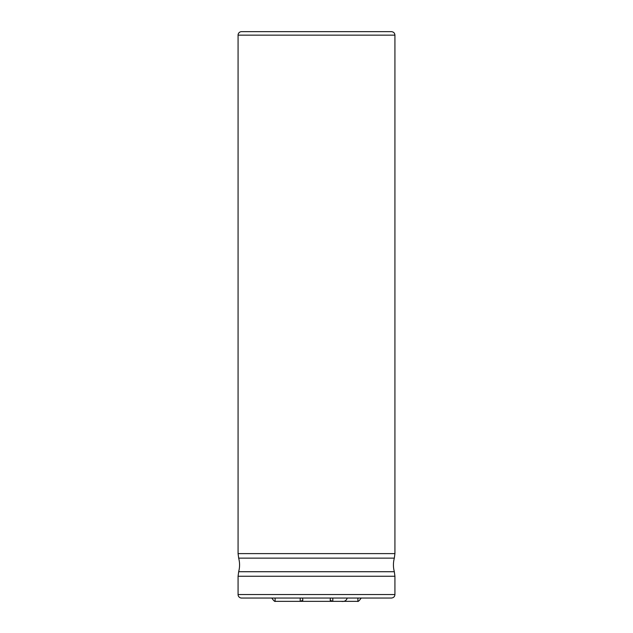 <?xml version="1.0" encoding="UTF-8"?>
<svg xmlns="http://www.w3.org/2000/svg" width="633" height="633" viewBox="0 0 633 633"><rect width="100%" height="100%" fill="white"/><g stroke="black" fill="none" stroke-linecap="round" stroke-linejoin="round"><path stroke-width="0.95" d="M394.921 35.139L238.079 35.139A3.489 3.489 0 0 1 241.561 31.65L391.439 31.65C393.576 31.879 394.739 33.035 394.921 35.139L394.921 553.614L394.327 558.14L238.673 558.14C239.867 562.666 239.867 567.192 238.673 571.718L394.327 571.718L394.921 576.244L394.921 594.553C394.739 596.65 393.576 597.813 391.439 598.043L241.561 598.043A3.489 3.489 0 0 1 238.079 594.553L394.921 594.553M252.67 598.043L391.439 598.043M357.89 598.043L357.89 601.35L300.192 601.35L302.827 600.313L302.621 598.32A4.36 1.329 -90 0 1 302.598 598.043M271.921 598.043A4.36 4.257 -90 0 0 272 598.32C273.772 600.812 274.904 601.817 275.402 601.35M330.402 598.043A4.36 1.329 90 0 1 330.379 598.32L330.173 600.313L332.808 601.35L332.808 598.043M300.192 598.043L300.192 601.35L275.11 601.35L275.11 598.043M361 598.32C359.188 600.828 358.056 601.841 357.598 601.35L357.566 601.35M341.29 601.35C344.233 601.817 346.18 600.812 347.121 598.32M394.921 576.244L238.079 576.244L238.673 571.718M238.673 558.14L238.079 553.614L394.921 553.614M394.327 558.14C393.133 562.666 393.133 567.192 394.327 571.718M238.079 553.614L238.079 35.139M238.079 594.553L238.079 576.244"/></g></svg>
